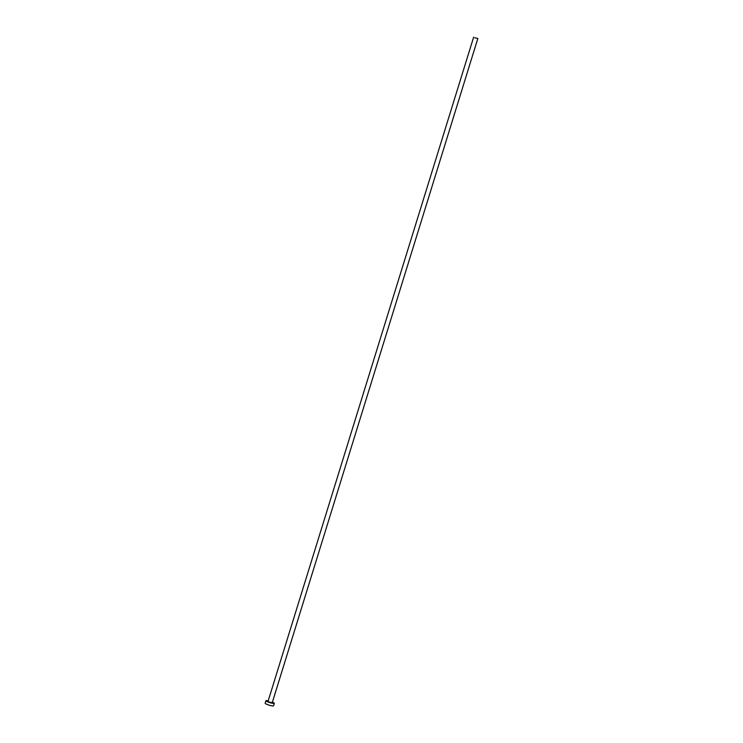 <?xml version="1.0" encoding="UTF-8"?>
<svg xmlns="http://www.w3.org/2000/svg" width="743" height="743" viewBox="0 0 743 743"><rect width="100%" height="100%" fill="white"/><g stroke="black" fill="none" stroke-linecap="round" stroke-linejoin="round"><path stroke-width="1.11" d="M474.796 37.809L477.851 38.45L474.796 37.809M473.644 37.15L268.028 701.392L269.18 702.051L272.235 702.702L477.851 38.45M268.186 700.872A4.412 0.641 17.2 0 0 265.92 700.742A4.412 0.641 17.2 0 0 268.223 702.061A4.412 0.641 17.2 0 0 274.343 703.352A4.412 0.641 17.2 0 0 272.402 702.172M265.92 700.742L265.149 703.24A4.412 0.641 17.2 0 0 267.452 704.568A4.412 0.641 17.2 0 0 273.573 705.85L274.343 703.352"/></g></svg>
